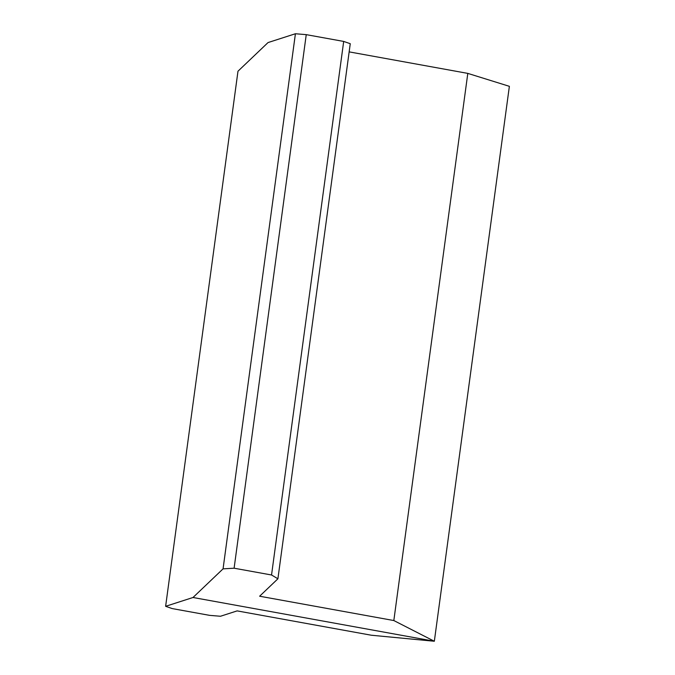 <?xml version="1.0" encoding="UTF-8"?>
<svg xmlns="http://www.w3.org/2000/svg" width="675" height="675" viewBox="0 0 675 675"><rect width="100%" height="100%" fill="white"/><g stroke="black" fill="none" stroke-linecap="round" stroke-linejoin="round"><path stroke-width="1.01" d="M234.107 568.207L223.062 568.856L295.414 33.75L306.248 34.644L234.107 568.207L271.544 574.99L343.685 41.428L350.257 43.698L277.906 578.796L271.544 574.99M223.062 568.856L193.008 597.493L434.337 641.25L393.829 620.544L259.63 596.219L277.906 578.796M193.008 597.493L165.628 606.31L172.209 608.58L209.647 615.364L220.48 616.258L237.128 610.892L371.317 635.226L434.337 641.25L509.372 86.324L467.8 73.389L349.152 51.874M393.829 620.544L467.8 73.389M306.248 34.644L343.685 41.428M295.414 33.75L268.034 42.567L237.98 71.213L165.628 606.31"/></g></svg>
